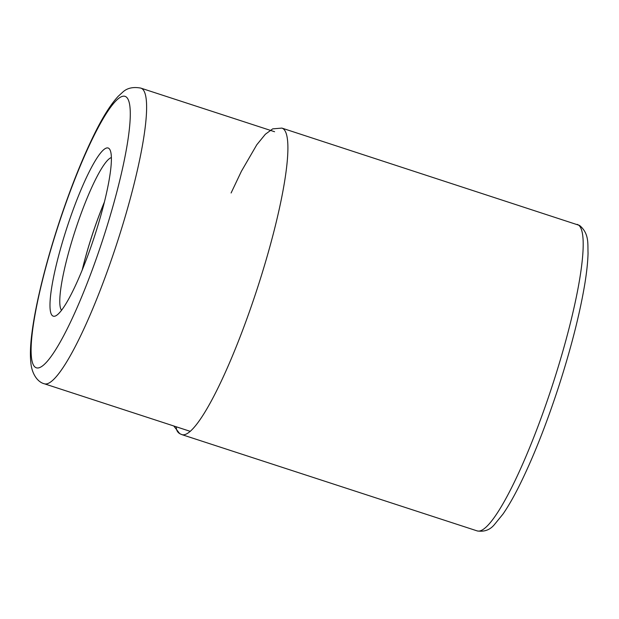 <?xml version="1.0" encoding="UTF-8"?>
<svg xmlns="http://www.w3.org/2000/svg" width="619" height="619" viewBox="0 0 619 619"><rect width="100%" height="100%" fill="white"/><g stroke="black" fill="none" stroke-linecap="round" stroke-linejoin="round"><path stroke-width="0.93" d="M108.596 148.204A88.447 14.446 108.1 0 1 110.012 149.883A88.447 14.446 108.1 0 1 93.415 239.63A88.447 14.446 108.1 0 1 55.934 315.744A88.447 14.446 108.1 0 1 52.801 315.945A88.447 14.446 108.1 0 1 67.974 224.519A88.447 14.446 108.1 0 1 108.596 148.204M104.348 202.142A80.834 13.2 -71.9 0 0 82.165 270.194M82.265 269.946A80.609 13.169 108.1 0 1 104.286 202.398M61.544 310.32A80.834 13.2 108.1 0 1 76.214 227.498A80.834 13.2 108.1 0 1 111.343 157.574M181.065 434.244A6.979 6.886 -59.3 0 1 176.407 426.839M577.179 224.364A161.219 26.331 108.1 0 1 578.069 224.767A161.219 26.331 108.1 0 1 551.328 388.616A161.219 26.331 108.1 0 1 477.241 530.924C484.298 532.023 490.016 529.918 494.395 524.618L502.976 514.08C507.812 507.116 512.942 498.272 518.374 487.563C532.34 459.762 545.796 426.058 558.74 386.449C571.205 347.754 579.918 313.446 584.878 283.533C586.789 271.702 587.849 261.551 588.05 253.094C587.593 244.288 589.52 233.688 579.554 225.44L281.885 128.094A161.219 26.331 -71.9 0 1 282.775 128.497A161.219 26.331 -71.9 0 1 256.034 292.338A161.219 26.331 -71.9 0 1 181.947 434.646L477.241 530.924M60.159 219.869A142.811 23.329 108.1 0 1 125.742 96.649A142.811 23.329 108.1 0 1 101.268 244.18A142.811 23.329 -71.9 0 1 101.237 244.273A142.811 23.329 -71.9 0 1 35.654 367.5A142.811 23.329 -71.9 0 1 60.128 219.962A142.811 23.329 -71.9 0 1 60.159 219.869M114.972 249.24A155.508 25.394 -71.9 0 0 115.002 249.14A155.508 25.394 -71.9 0 0 140.807 88.107C133.062 86.668 126.996 88.053 122.601 92.277L118.09 96.417C110.592 104.557 102.592 117.293 94.103 134.625C82.35 158.557 70.992 186.938 60.02 219.745C50.657 247.995 43.253 274.612 37.829 299.596C35.059 312.417 33.047 323.93 31.793 334.144C30.292 345.99 30.014 355.832 30.95 363.67C32.118 374.178 37.705 382.202 44.406 383.803A155.508 25.394 -71.9 0 0 114.972 249.24M173.761 425.973L179.696 433.633L181.947 434.646M231.104 192.981L241.387 171.301L256.8 144.753L265.342 134.269L272.685 128.868L281.885 128.094M44.406 383.803L190.319 431.373M140.807 88.107L274.581 131.723"/></g></svg>
